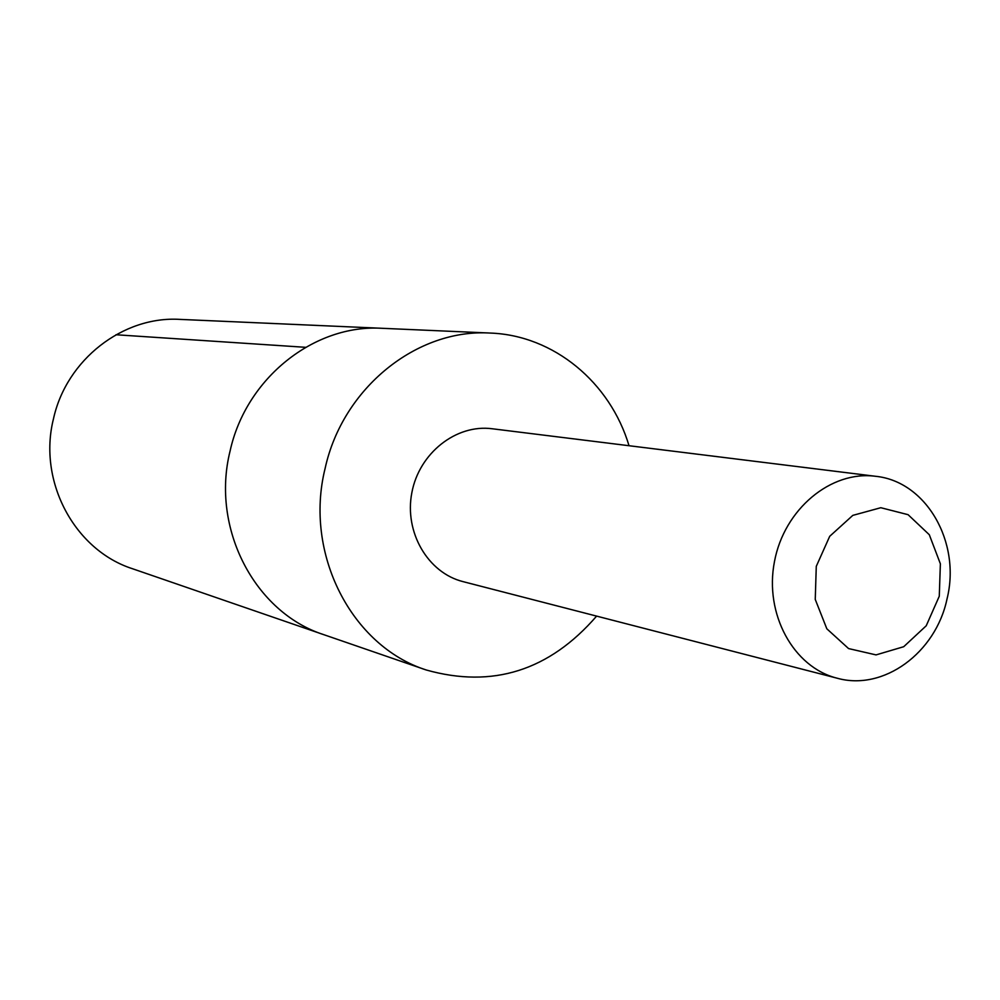 <?xml version="1.0" encoding="UTF-8"?>
<svg xmlns="http://www.w3.org/2000/svg" width="1000" height="1000" viewBox="0 0 1000 1000"><rect width="100%" height="100%" fill="white"/><g stroke="black" fill="none" stroke-linecap="round" stroke-linejoin="round"><path stroke-width="1.5" d="M426.238 669.987L323.837 634.688C254.862 612.65 210.7 528.387 230.075 451.062C246.012 378.025 314.363 324.012 382.125 328.3L179.913 319.387C123.075 315.863 66.425 359.625 53.475 418.8C37.675 481.45 74.662 550.163 132.475 568.725L323.837 634.688C254.862 612.65 210.7 528.387 230.075 451.062C246.012 378.025 314.363 324.012 382.125 328.3L490.337 333.062C417.05 328.387 342.638 387.925 325.112 468.425C303.812 553.663 351.625 646.213 426.238 669.987C492.55 688.625 549.338 670.662 596.613 616.112M629.025 445.725C610.175 382.375 553.75 335.325 490.337 333.062M875.575 476.287L492.137 428.75C456.175 423.988 419.15 453.113 411.85 492.688C404.113 532.188 427.85 572.875 463.062 581.638L837.175 678.213C883.55 691.275 935.775 652.85 947.025 598.95C961.188 542.438 926.35 481.312 875.575 476.287C830.925 470.312 784.15 509.2 774.45 561.663C764.212 614.038 793.438 667.375 837.175 678.213M939.275 596.225L940.375 563.8L929.3 534.725L908.088 514.688L880.812 507.713L852.812 515.375L829.712 536.3L816.275 566.35L815.25 599.425L826.838 628.8L848.575 648.575L876.038 654.9L903.713 646.712L926.225 625.775L939.275 596.225M305.562 347.312L115.95 334.75"/></g></svg>
